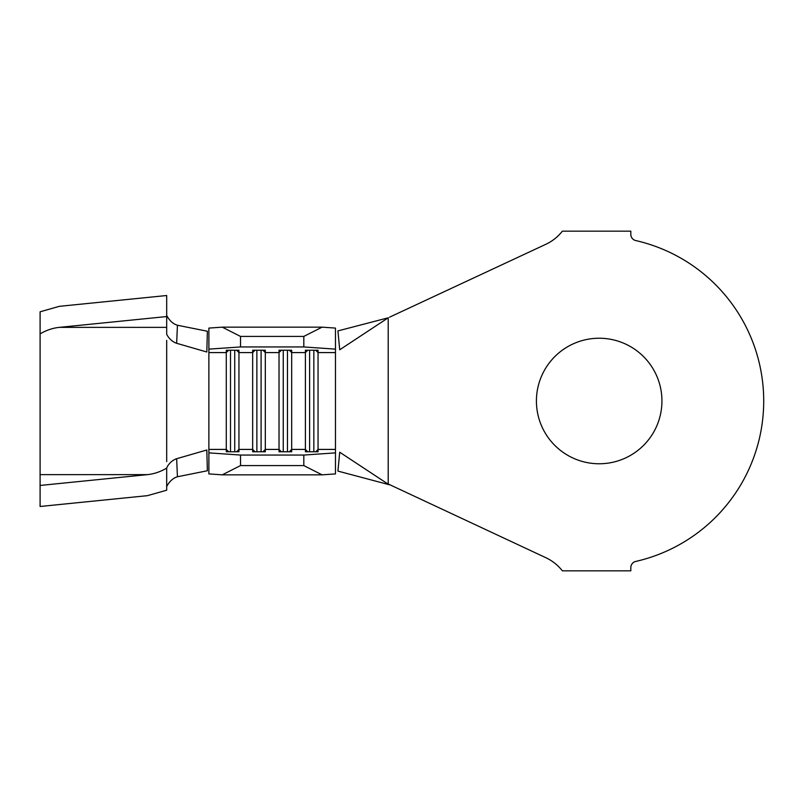 <?xml version="1.0" encoding="UTF-8"?>
<svg xmlns="http://www.w3.org/2000/svg" width="802" height="802" viewBox="0 0 802 802"><rect width="100%" height="100%" fill="white"/><g stroke="black" fill="none" stroke-linecap="round" stroke-linejoin="round"><path stroke-width="1.2" d="M599.184 338.233A62.767 62.767 0 0 0 536.418 401A62.767 62.767 0 0 0 599.184 463.767A62.767 62.767 0 0 0 661.941 401A62.767 62.767 0 0 0 599.184 338.233M387.105 483.466L339.717 452.218L337.933 471.095L389.511 484.799L387.105 483.466L545.821 557.691A45.363 45.363 0 0 1 562.362 570.834L630.823 570.834L630.823 567.615A6.326 6.326 0 0 1 635.745 561.44A164.56 164.56 0 0 0 635.745 240.56A6.326 6.326 0 0 1 630.823 234.385L630.823 231.166L562.362 231.166A45.363 45.363 0 0 1 545.821 244.309L389.511 317.201M388.208 317.803L337.933 330.905L339.717 349.782L387.105 318.534M208.881 449.601L208.881 452.869L240.52 455.055L303.818 455.055L335.467 452.869L335.467 473.912L322.083 474.844L303.818 465.581L303.818 455.055M335.467 449.782L335.467 452.869M315.687 451.777L318.053 449.411L318.053 451.777L305.402 451.777L305.402 350.223L318.053 350.223L318.053 449.411L335.467 449.411L335.467 352.589L318.053 352.589L315.687 350.223M289.311 451.777L291.687 449.411L291.687 451.777L279.026 451.777L279.026 350.223L291.687 350.223L291.687 449.411L305.402 449.411L307.767 451.777M262.946 451.777L265.312 449.411L265.312 451.777L252.66 451.777L252.66 350.223L265.312 350.223L265.312 449.411L279.026 449.411L281.402 451.777M236.57 451.777L238.946 449.411L238.946 451.777L226.284 451.777L226.284 350.223L238.946 350.223L238.946 449.411L252.66 449.411L255.026 451.777M228.65 350.223L226.284 352.589L208.881 352.589L208.881 449.411L226.284 449.411L228.65 451.777M208.881 349.131L208.881 328.088L222.254 327.156L240.52 336.419L240.52 346.945L208.881 349.131L208.881 352.399M240.52 455.055L240.52 465.581L222.254 474.844L208.881 473.912L208.881 452.869M388.208 317.863L388.208 484.137M335.467 349.131L303.818 346.945L303.818 336.419L322.083 327.156L335.467 328.088L335.467 352.218M222.254 474.844L322.083 474.844M240.52 465.581L303.818 465.581M240.52 346.945L303.818 346.945M240.52 336.419L303.818 336.419M222.254 327.156L322.083 327.156M176.651 343.286L206.816 351.998L207.367 331.246L177.432 325.241L176.651 343.286C172.881 341.983 169.793 339.406 167.377 335.557L166.686 334.274L166.686 295.517L59.338 306.334L40.1 311.798L40.1 506.483L147.448 495.666L166.686 490.202L166.686 468.107C160.47 471.776 154.064 473.952 147.448 474.634L40.1 485.451M166.686 468.107L167.377 466.443C169.793 462.594 172.881 460.017 176.651 458.714L206.816 450.002L207.367 470.754L177.432 476.759C173.523 477.922 170.204 480.709 167.468 485.13L166.686 486.493M166.686 315.507L167.468 316.87C170.194 321.291 173.513 324.078 177.432 325.241M166.686 340.399L166.686 461.601M176.651 458.714L177.432 476.759M40.1 333.893C46.305 330.223 52.721 328.048 59.338 327.366L166.686 316.549M309.622 350.223L309.622 451.777M313.843 350.223L313.843 451.777M283.246 350.223L283.246 451.777M287.467 350.223L287.467 451.777M256.871 350.223L256.871 451.777M261.091 350.223L261.091 451.777M230.505 350.223L230.505 451.777M234.725 350.223L234.725 451.777M236.57 350.223L238.946 352.589L252.66 352.589L255.026 350.223M262.946 350.223L265.312 352.589L279.026 352.589L281.402 350.223M289.311 350.223L291.687 352.589L305.402 352.589L307.767 350.223M40.1 474.634L147.448 474.634M59.338 327.366L166.686 327.366"/></g></svg>
